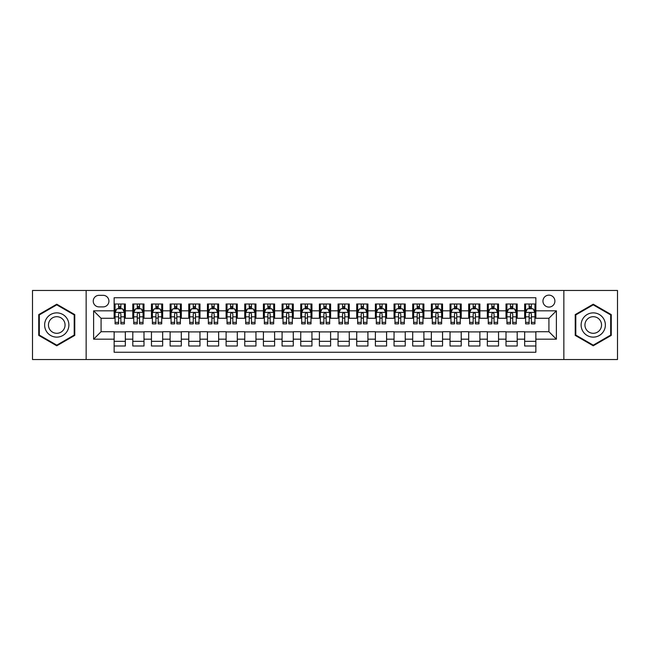 <?xml version="1.0" encoding="UTF-8"?>
<svg xmlns="http://www.w3.org/2000/svg" width="650" height="650" viewBox="0 0 650 650"><rect width="100%" height="100%" fill="white"/><g stroke="black" fill="none" stroke-linecap="round" stroke-linejoin="round"><path stroke-width="0.97" d="M548.925 295.141A5.972 5.972 0 0 0 542.953 301.113A5.972 5.972 0 0 0 548.925 307.084A5.972 5.972 0 0 0 554.897 301.113A5.972 5.972 0 0 0 548.925 295.141M563.851 359.523L617.5 359.523L617.5 290.477L563.851 290.477L563.851 359.523L86.149 359.523L86.149 290.477L32.5 290.477L32.5 359.523L86.149 359.523M535.86 304.005L524.664 304.005L524.664 310.822L517.205 310.822L517.205 318.281L524.664 318.281L524.664 310.822M517.205 310.822L517.205 304.005L506.009 304.005L506.009 310.822L498.542 310.822L498.542 318.281L506.009 318.281L506.009 310.822M498.542 310.822L498.542 304.005L487.346 304.005L487.346 310.822L479.879 310.822L479.879 318.281L487.346 318.281L487.346 310.822M479.879 310.822L479.879 304.005L468.683 304.005L468.683 310.822L461.224 310.822L461.224 318.281L468.683 318.281L468.683 310.822M461.224 310.822L461.224 304.005L450.027 304.005L450.027 310.822L442.561 310.822L442.561 318.281L450.027 318.281L450.027 310.822M442.561 310.822L442.561 304.005L431.364 304.005L431.364 310.822L423.898 310.822L423.898 318.281L431.364 318.281L431.364 310.822M423.898 310.822L423.898 304.005L412.701 304.005L412.701 310.822L405.243 310.822L405.243 318.281L412.701 318.281L412.701 310.822M405.243 310.822L405.243 304.005L394.046 304.005L394.046 310.822L386.579 310.822L386.579 318.281L394.046 318.281L394.046 310.822M386.579 310.822L386.579 304.005L375.383 304.005L375.383 310.822L367.916 310.822L367.916 318.281L375.383 318.281L375.383 310.822M367.916 310.822L367.916 304.005L356.72 304.005L356.72 310.822L349.261 310.822L349.261 318.281L356.72 318.281L356.72 310.822M349.261 310.822L349.261 304.005L338.065 304.005L338.065 310.822L330.598 310.822L330.598 318.281L338.065 318.281L338.065 310.822M330.598 310.822L330.598 304.005L319.402 304.005L319.402 310.822L311.935 310.822L311.935 318.281L319.402 318.281L319.402 310.822M311.935 310.822L311.935 304.005L300.739 304.005L300.739 310.822L293.28 310.822L293.28 318.281L300.739 318.281L300.739 310.822M293.28 310.822L293.28 304.005L282.084 304.005L282.084 310.822L274.617 310.822L274.617 318.281L282.084 318.281L282.084 310.822M274.617 310.822L274.617 304.005L263.421 304.005L263.421 310.822L255.954 310.822L255.954 318.281L263.421 318.281L263.421 310.822M255.954 310.822L255.954 304.005L244.757 304.005L244.757 310.822L237.299 310.822L237.299 318.281L244.757 318.281L244.757 310.822M237.299 310.822L237.299 304.005L226.102 304.005L226.102 310.822L218.636 310.822L218.636 318.281L226.102 318.281L226.102 310.822M218.636 310.822L218.636 304.005L207.439 304.005L207.439 310.822L199.972 310.822L199.972 318.281L207.439 318.281L207.439 310.822M199.972 310.822L199.972 304.005L188.776 304.005L188.776 310.822L181.317 310.822L181.317 318.281L188.776 318.281L188.776 310.822M181.317 310.822L181.317 304.005L170.121 304.005L170.121 310.822L162.654 310.822L162.654 318.281L170.121 318.281L170.121 310.822M162.654 310.822L162.654 304.005L151.458 304.005L151.458 310.822L143.991 310.822L143.991 318.281L151.458 318.281L151.458 310.822M143.991 310.822L143.991 304.005L132.795 304.005L132.795 318.281L125.336 318.281L125.336 304.005L114.14 304.005M114.14 345.995L125.336 345.995L125.336 331.719L132.795 331.719L132.795 345.995L143.991 345.995L143.991 331.719L151.458 331.719L151.458 339.178L143.991 339.178M151.458 339.178L151.458 345.995L162.654 345.995L162.654 331.719L170.121 331.719L170.121 339.178L162.654 339.178M170.121 339.178L170.121 345.995L181.317 345.995L181.317 331.719L188.776 331.719L188.776 339.178L181.317 339.178M188.776 339.178L188.776 345.995L199.972 345.995L199.972 331.719L207.439 331.719L207.439 339.178L199.972 339.178M207.439 339.178L207.439 345.995L218.636 345.995L218.636 331.719L226.102 331.719L226.102 339.178L218.636 339.178M226.102 339.178L226.102 345.995L237.299 345.995L237.299 331.719L244.757 331.719L244.757 339.178L237.299 339.178M244.757 339.178L244.757 345.995L255.954 345.995L255.954 331.719L263.421 331.719L263.421 339.178L255.954 339.178M263.421 339.178L263.421 345.995L274.617 345.995L274.617 331.719L282.084 331.719L282.084 339.178L274.617 339.178M282.084 339.178L282.084 345.995L293.28 345.995L293.28 331.719L300.739 331.719L300.739 339.178L293.28 339.178M300.739 339.178L300.739 345.995L311.935 345.995L311.935 331.719L319.402 331.719L319.402 339.178L311.935 339.178M319.402 339.178L319.402 345.995L330.598 345.995L330.598 331.719L338.065 331.719L338.065 339.178L330.598 339.178M338.065 339.178L338.065 345.995L349.261 345.995L349.261 331.719L356.72 331.719L356.72 339.178L349.261 339.178M356.72 339.178L356.72 345.995L367.916 345.995L367.916 331.719L375.383 331.719L375.383 339.178L367.916 339.178M375.383 339.178L375.383 345.995L386.579 345.995L386.579 331.719L394.046 331.719L394.046 339.178L386.579 339.178M394.046 339.178L394.046 345.995L405.243 345.995L405.243 331.719L412.701 331.719L412.701 339.178L405.243 339.178M412.701 339.178L412.701 345.995L423.898 345.995L423.898 331.719L431.364 331.719L431.364 339.178L423.898 339.178M431.364 339.178L431.364 345.995L442.561 345.995L442.561 331.719L450.027 331.719L450.027 339.178L442.561 339.178M450.027 339.178L450.027 345.995L461.224 345.995L461.224 331.719L468.683 331.719L468.683 339.178L461.224 339.178M468.683 339.178L468.683 345.995L479.879 345.995L479.879 331.719L487.346 331.719L487.346 339.178L479.879 339.178M487.346 339.178L487.346 345.995L498.542 345.995L498.542 331.719L506.009 331.719L506.009 339.178L498.542 339.178M506.009 339.178L506.009 345.995L517.205 345.995L517.205 331.719L524.664 331.719L524.664 339.178L517.205 339.178M99.028 306.898L103.131 306.898A5.785 5.785 0 0 0 108.916 301.113A5.785 5.785 0 0 0 103.131 295.327L99.028 295.327A5.785 5.785 0 0 0 93.243 301.113A5.785 5.785 0 0 0 99.028 306.898M563.851 290.477L86.149 290.477M535.86 310.822L535.86 297.757L114.14 297.757L114.14 318.281L101.075 318.281L101.075 331.719L114.14 331.719L114.14 352.243L535.86 352.243L535.86 331.719L548.925 331.719L548.925 318.281L535.86 318.281L535.86 310.822L556.384 310.822L556.384 339.178L535.86 339.178M114.14 339.178L93.616 339.178L93.616 310.822L114.14 310.822M524.664 339.178L524.664 345.995L535.86 345.995M114.14 308.669L115.074 308.669M118.617 308.669L120.859 308.669M124.402 308.669L125.336 308.669M114.14 318.094L115.074 318.094M118.617 318.094L120.859 318.094M124.402 318.094L125.336 318.094M114.14 331.906L125.336 331.906M114.14 341.331L125.336 341.331M132.795 318.094L133.729 318.094M137.28 318.094L139.514 318.094M143.065 318.094L143.991 318.094M132.795 308.669L133.729 308.669M137.28 308.669L139.514 308.669M143.065 308.669L143.991 308.669M132.795 331.906L143.991 331.906M132.795 341.331L143.991 341.331M151.458 331.906L162.654 331.906M151.458 341.331L162.654 341.331M151.458 308.669L152.393 308.669M155.935 308.669L158.178 308.669M161.72 308.669L162.654 308.669M151.458 318.094L152.393 318.094M155.935 318.094L158.178 318.094M161.72 318.094L162.654 318.094M170.121 331.906L181.317 331.906M170.121 341.331L181.317 341.331M170.121 308.669L171.056 308.669M174.598 308.669L176.841 308.669M180.383 308.669L181.317 308.669M170.121 318.094L171.056 318.094M174.598 318.094L176.841 318.094M180.383 318.094L181.317 318.094M188.776 331.906L199.972 331.906M188.776 341.331L199.972 341.331M188.776 308.669L189.711 308.669M193.261 308.669L195.496 308.669M199.046 308.669L199.972 308.669M188.776 318.094L189.711 318.094M193.261 318.094L195.496 318.094M199.046 318.094L199.972 318.094M207.439 331.906L218.636 331.906M207.439 341.331L218.636 341.331M207.439 308.669L208.374 308.669M211.916 308.669L214.159 308.669M217.701 308.669L218.636 308.669M207.439 318.094L208.374 318.094M211.916 318.094L214.159 318.094M217.701 318.094L218.636 318.094M226.102 331.906L237.299 331.906M226.102 341.331L237.299 341.331M226.102 308.669L227.037 308.669M230.579 308.669L232.822 308.669M236.364 308.669L237.299 308.669M226.102 318.094L227.037 318.094M230.579 318.094L232.822 318.094M236.364 318.094L237.299 318.094M244.757 331.906L255.954 331.906M244.757 341.331L255.954 341.331M244.757 308.669L245.692 308.669M249.243 308.669L251.477 308.669M255.028 308.669L255.954 308.669M244.757 318.094L245.692 318.094M249.243 318.094L251.477 318.094M255.028 318.094L255.954 318.094M263.421 331.906L274.617 331.906M263.421 341.331L274.617 341.331M263.421 308.669L264.355 308.669M267.898 308.669L270.14 308.669M273.683 308.669L274.617 308.669M263.421 318.094L264.355 318.094M267.898 318.094L270.14 318.094M273.683 318.094L274.617 318.094M282.084 331.906L293.28 331.906M282.084 341.331L293.28 341.331M282.084 308.669L283.018 308.669M286.561 308.669L288.795 308.669M292.346 308.669L293.28 308.669M282.084 318.094L283.018 318.094M286.561 318.094L288.795 318.094M292.346 318.094L293.28 318.094M300.739 331.906L311.935 331.906M300.739 341.331L311.935 341.331M300.739 308.669L301.673 308.669M305.224 308.669L307.458 308.669M311.009 308.669L311.935 308.669M300.739 318.094L301.673 318.094M305.224 318.094L307.458 318.094M311.009 318.094L311.935 318.094M319.402 331.906L330.598 331.906M319.402 341.331L330.598 341.331M319.402 308.669L320.336 308.669M323.879 308.669L326.121 308.669M329.664 308.669L330.598 308.669M319.402 318.094L320.336 318.094M323.879 318.094L326.121 318.094M329.664 318.094L330.598 318.094M338.065 331.906L349.261 331.906M338.065 341.331L349.261 341.331M338.065 308.669L338.991 308.669M342.542 308.669L344.776 308.669M348.327 308.669L349.261 308.669M338.065 318.094L338.991 318.094M342.542 318.094L344.776 318.094M348.327 318.094L349.261 318.094M356.72 331.906L367.916 331.906M356.72 341.331L367.916 341.331M356.72 308.669L357.654 308.669M361.205 308.669L363.439 308.669M366.982 308.669L367.916 308.669M356.72 318.094L357.654 318.094M361.205 318.094L363.439 318.094M366.982 318.094L367.916 318.094M375.383 331.906L386.579 331.906M375.383 341.331L386.579 341.331M375.383 308.669L376.317 308.669M379.86 308.669L382.102 308.669M385.645 308.669L386.579 308.669M375.383 318.094L376.317 318.094M379.86 318.094L382.102 318.094M385.645 318.094L386.579 318.094M394.046 331.906L405.243 331.906M394.046 341.331L405.243 341.331M394.046 308.669L394.973 308.669M398.523 308.669L400.757 308.669M404.308 308.669L405.243 308.669M394.046 318.094L394.973 318.094M398.523 318.094L400.757 318.094M404.308 318.094L405.243 318.094M412.701 331.906L423.898 331.906M412.701 341.331L423.898 341.331M412.701 308.669L413.636 308.669M417.178 308.669L419.421 308.669M422.963 308.669L423.898 308.669M412.701 318.094L413.636 318.094M417.178 318.094L419.421 318.094M422.963 318.094L423.898 318.094M431.364 331.906L442.561 331.906M431.364 341.331L442.561 341.331M431.364 308.669L432.299 308.669M435.841 308.669L438.084 308.669M441.626 308.669L442.561 308.669M431.364 318.094L432.299 318.094M435.841 318.094L438.084 318.094M441.626 318.094L442.561 318.094M450.027 331.906L461.224 331.906M450.027 341.331L461.224 341.331M450.027 308.669L450.954 308.669M454.504 308.669L456.739 308.669M460.289 308.669L461.224 308.669M450.027 318.094L450.954 318.094M454.504 318.094L456.739 318.094M460.289 318.094L461.224 318.094M468.683 331.906L479.879 331.906M468.683 341.331L479.879 341.331M468.683 308.669L469.617 308.669M473.159 308.669L475.402 308.669M478.944 308.669L479.879 308.669M468.683 318.094L469.617 318.094M473.159 318.094L475.402 318.094M478.944 318.094L479.879 318.094M487.346 331.906L498.542 331.906M487.346 341.331L498.542 341.331M487.346 308.669L488.28 308.669M491.823 308.669L494.065 308.669M497.608 308.669L498.542 308.669M487.346 318.094L488.28 318.094M491.823 318.094L494.065 318.094M497.608 318.094L498.542 318.094M506.009 331.906L517.205 331.906M506.009 341.331L517.205 341.331M506.009 308.669L506.935 308.669M510.486 308.669L512.72 308.669M516.271 308.669L517.205 308.669M506.009 318.094L506.935 318.094M510.486 318.094L512.72 318.094M516.271 318.094L517.205 318.094M524.664 331.906L535.86 331.906M524.664 341.331L535.86 341.331M524.664 308.669L525.598 308.669M529.141 308.669L531.383 308.669M534.926 308.669L535.86 308.669M524.664 318.094L525.598 318.094M529.141 318.094L531.383 318.094M534.926 318.094L535.86 318.094M101.075 318.281L93.616 310.822M101.075 331.719L93.616 339.178M556.384 310.822L548.925 318.281M556.384 339.178L548.925 331.719M56.761 345.792L74.766 335.4L74.766 314.6L56.761 304.208L38.748 314.6L38.748 335.4L56.761 345.792M611.252 314.6L593.239 304.208L575.234 314.6L575.234 335.4L593.239 345.792L611.252 335.4L611.252 314.6M120.859 306.434L118.617 306.434M124.402 322.359L120.859 322.359L120.859 323.879L124.402 323.879L124.402 312.496L122.533 308.766L116.935 308.766L115.074 312.496L115.074 323.879L118.617 323.879L118.617 322.359L115.074 322.359M115.074 312.496L115.074 304.005M124.402 312.496L124.402 304.005M118.617 308.766L118.617 304.005M120.859 304.005L120.859 308.766M120.859 322.359L120.859 313.893C120.112 312.463 119.364 312.463 118.617 313.893L118.617 322.359M56.761 312.869A12.131 12.131 0 0 0 44.631 325A12.131 12.131 0 0 0 56.761 337.131A12.131 12.131 0 0 0 68.884 325A12.131 12.131 0 0 0 56.761 312.869M56.761 316.696A8.304 8.304 0 0 0 48.458 325A8.304 8.304 0 0 0 56.761 333.304A8.304 8.304 0 0 0 65.065 325A8.304 8.304 0 0 0 56.761 316.696M74.206 335.075L56.761 345.15L39.309 335.075L39.309 314.925L56.761 304.85L74.206 314.925L74.206 335.075M582.741 318.939A12.131 12.131 0 0 0 587.178 335.506A12.131 12.131 0 0 0 603.744 331.061A12.131 12.131 0 0 0 599.308 314.494A12.131 12.131 0 0 0 582.741 318.939M586.048 320.848A8.304 8.304 0 0 0 589.087 332.191A8.304 8.304 0 0 0 600.429 329.152A8.304 8.304 0 0 0 597.391 317.809A8.304 8.304 0 0 0 586.048 320.848M610.691 314.925L610.691 335.075L593.239 345.15L575.794 335.075L575.794 314.925L593.239 304.85L610.691 314.925M139.514 306.434L137.28 306.434M143.065 322.359L139.514 322.359L139.514 323.879L143.065 323.879L143.065 312.496L141.196 308.766L135.598 308.766L133.729 312.496L133.729 323.879L137.28 323.879L137.28 322.359L133.729 322.359M133.729 312.496L133.729 304.005M143.065 312.496L143.065 304.005M137.28 308.766L137.28 304.005M139.514 304.005L139.514 308.766M139.514 322.359L139.514 313.893C138.775 312.463 138.028 312.463 137.28 313.893L137.28 322.359M158.178 306.434L155.935 306.434M161.72 322.359L158.178 322.359L158.178 323.879L161.72 323.879L161.72 312.496L159.859 308.766L154.261 308.766L152.393 312.496L152.393 323.879L155.935 323.879L155.935 322.359L152.393 322.359M152.393 312.496L152.393 304.005M161.72 312.496L161.72 304.005M155.935 308.766L155.935 304.005M158.178 304.005L158.178 308.766M158.178 322.359L158.178 313.893C157.43 312.463 156.683 312.463 155.935 313.893L155.935 322.359M176.841 306.434L174.598 306.434M180.383 322.359L176.841 322.359L176.841 323.879L180.383 323.879L180.383 312.496L178.514 308.766L172.916 308.766L171.056 312.496L171.056 323.879L174.598 323.879L174.598 322.359L171.056 322.359M171.056 312.496L171.056 304.005M180.383 312.496L180.383 304.005M174.598 308.766L174.598 304.005M176.841 304.005L176.841 308.766M176.841 322.359L176.841 313.893C176.093 312.463 175.346 312.463 174.598 313.893L174.598 322.359M195.496 306.434L193.261 306.434M199.046 322.359L195.496 322.359L195.496 323.879L199.046 323.879L199.046 312.496L197.178 308.766L191.579 308.766L189.711 312.496L189.711 323.879L193.261 323.879L193.261 322.359L189.711 322.359M189.711 312.496L189.711 304.005M199.046 312.496L199.046 304.005M193.261 308.766L193.261 304.005M195.496 304.005L195.496 308.766M195.496 322.359L195.496 313.893C194.756 312.463 194.009 312.463 193.261 313.893L193.261 322.359M214.159 306.434L211.916 306.434M217.701 322.359L214.159 322.359L214.159 323.879L217.701 323.879L217.701 312.496L215.841 308.766L210.243 308.766L208.374 312.496L208.374 323.879L211.916 323.879L211.916 322.359L208.374 322.359M208.374 312.496L208.374 304.005M217.701 312.496L217.701 304.005M211.916 308.766L211.916 304.005M214.159 304.005L214.159 308.766M214.159 322.359L214.159 313.893C213.411 312.463 212.664 312.463 211.916 313.893L211.916 322.359M232.822 306.434L230.579 306.434M236.364 322.359L232.822 322.359L232.822 323.879L236.364 323.879L236.364 312.496L234.496 308.766L228.898 308.766L227.037 312.496L227.037 323.879L230.579 323.879L230.579 322.359L227.037 322.359M227.037 312.496L227.037 304.005M236.364 312.496L236.364 304.005M230.579 308.766L230.579 304.005M232.822 304.005L232.822 308.766M232.822 322.359L232.822 313.893C232.074 312.463 231.327 312.463 230.579 313.893L230.579 322.359M251.477 306.434L249.243 306.434M255.028 322.359L251.477 322.359L251.477 323.879L255.028 323.879L255.028 312.496L253.159 308.766L247.561 308.766L245.692 312.496L245.692 323.879L249.243 323.879L249.243 322.359L245.692 322.359M245.692 312.496L245.692 304.005M255.028 312.496L255.028 304.005M249.243 308.766L249.243 304.005M251.477 304.005L251.477 308.766M251.477 322.359L251.477 313.893C250.729 312.463 249.99 312.463 249.243 313.893L249.243 322.359M270.14 306.434L267.898 306.434M273.683 322.359L270.14 322.359L270.14 323.879L273.683 323.879L273.683 312.496L271.822 308.766L266.224 308.766L264.355 312.496L264.355 323.879L267.898 323.879L267.898 322.359L264.355 322.359M264.355 312.496L264.355 304.005M273.683 312.496L273.683 304.005M267.898 308.766L267.898 304.005M270.14 304.005L270.14 308.766M270.14 322.359L270.14 313.893C269.392 312.463 268.645 312.463 267.898 313.893L267.898 322.359M288.795 306.434L286.561 306.434M292.346 322.359L288.795 322.359L288.795 323.879L292.346 323.879L292.346 312.496L290.477 308.766L284.879 308.766L283.018 312.496L283.018 323.879L286.561 323.879L286.561 322.359L283.018 322.359M283.018 312.496L283.018 304.005M292.346 312.496L292.346 304.005M286.561 308.766L286.561 304.005M288.795 304.005L288.795 308.766M288.795 322.359L288.795 313.893C288.056 312.463 287.308 312.463 286.561 313.893L286.561 322.359M307.458 306.434L305.224 306.434M311.009 322.359L307.458 322.359L307.458 323.879L311.009 323.879L311.009 312.496L309.14 308.766L303.542 308.766L301.673 312.496L301.673 323.879L305.224 323.879L305.224 322.359L301.673 322.359M301.673 312.496L301.673 304.005M311.009 312.496L311.009 304.005M305.224 308.766L305.224 304.005M307.458 304.005L307.458 308.766M307.458 322.359L307.458 313.893C306.711 312.463 305.971 312.463 305.224 313.893L305.224 322.359M326.121 306.434L323.879 306.434M329.664 322.359L326.121 322.359L326.121 323.879L329.664 323.879L329.664 312.496L327.795 308.766L322.205 308.766L320.336 312.496L320.336 323.879L323.879 323.879L323.879 322.359L320.336 322.359M320.336 312.496L320.336 304.005M329.664 312.496L329.664 304.005M323.879 308.766L323.879 304.005M326.121 304.005L326.121 308.766M326.121 322.359L326.121 313.893C325.374 312.463 324.626 312.463 323.879 313.893L323.879 322.359M344.776 306.434L342.542 306.434M348.327 322.359L344.776 322.359L344.776 323.879L348.327 323.879L348.327 312.496L346.458 308.766L340.86 308.766L338.991 312.496L338.991 323.879L342.542 323.879L342.542 322.359L338.991 322.359M338.991 312.496L338.991 304.005M348.327 312.496L348.327 304.005M342.542 308.766L342.542 304.005M344.776 304.005L344.776 308.766M344.776 322.359L344.776 313.893C344.037 312.463 343.289 312.463 342.542 313.893L342.542 322.359M363.439 306.434L361.205 306.434M366.982 322.359L363.439 322.359L363.439 323.879L366.982 323.879L366.982 312.496L365.121 308.766L359.523 308.766L357.654 312.496L357.654 323.879L361.205 323.879L361.205 322.359L357.654 322.359M357.654 312.496L357.654 304.005M366.982 312.496L366.982 304.005M361.205 308.766L361.205 304.005M363.439 304.005L363.439 308.766M363.439 322.359L363.439 313.893C362.692 312.463 361.944 312.463 361.205 313.893L361.205 322.359M382.102 306.434L379.86 306.434M385.645 322.359L382.102 322.359L382.102 323.879L385.645 323.879L385.645 312.496L383.776 308.766L378.178 308.766L376.317 312.496L376.317 323.879L379.86 323.879L379.86 322.359L376.317 322.359M376.317 312.496L376.317 304.005M385.645 312.496L385.645 304.005M379.86 308.766L379.86 304.005M382.102 304.005L382.102 308.766M382.102 322.359L382.102 313.893C381.355 312.463 380.608 312.463 379.86 313.893L379.86 322.359M400.757 306.434L398.523 306.434M404.308 322.359L400.757 322.359L400.757 323.879L404.308 323.879L404.308 312.496L402.439 308.766L396.841 308.766L394.973 312.496L394.973 323.879L398.523 323.879L398.523 322.359L394.973 322.359M394.973 312.496L394.973 304.005M404.308 312.496L404.308 304.005M398.523 308.766L398.523 304.005M400.757 304.005L400.757 308.766M400.757 322.359L400.757 313.893C400.018 312.463 399.271 312.463 398.523 313.893L398.523 322.359M419.421 306.434L417.178 306.434M422.963 322.359L419.421 322.359L419.421 323.879L422.963 323.879L422.963 312.496L421.102 308.766L415.504 308.766L413.636 312.496L413.636 323.879L417.178 323.879L417.178 322.359L413.636 322.359M413.636 312.496L413.636 304.005M422.963 312.496L422.963 304.005M417.178 308.766L417.178 304.005M419.421 304.005L419.421 308.766M419.421 322.359L419.421 313.893C418.673 312.463 417.926 312.463 417.178 313.893L417.178 322.359M438.084 306.434L435.841 306.434M441.626 322.359L438.084 322.359L438.084 323.879L441.626 323.879L441.626 312.496L439.757 308.766L434.159 308.766L432.299 312.496L432.299 323.879L435.841 323.879L435.841 322.359L432.299 322.359M432.299 312.496L432.299 304.005M441.626 312.496L441.626 304.005M435.841 308.766L435.841 304.005M438.084 304.005L438.084 308.766M438.084 322.359L438.084 313.893C437.336 312.463 436.589 312.463 435.841 313.893L435.841 322.359M456.739 306.434L454.504 306.434M460.289 322.359L456.739 322.359L456.739 323.879L460.289 323.879L460.289 312.496L458.421 308.766L452.823 308.766L450.954 312.496L450.954 323.879L454.504 323.879L454.504 322.359L450.954 322.359M450.954 312.496L450.954 304.005M460.289 312.496L460.289 304.005M454.504 308.766L454.504 304.005M456.739 304.005L456.739 308.766M456.739 322.359L456.739 313.893C455.999 312.463 455.252 312.463 454.504 313.893L454.504 322.359M475.402 306.434L473.159 306.434M478.944 322.359L475.402 322.359L475.402 323.879L478.944 323.879L478.944 312.496L477.084 308.766L471.486 308.766L469.617 312.496L469.617 323.879L473.159 323.879L473.159 322.359L469.617 322.359M469.617 312.496L469.617 304.005M478.944 312.496L478.944 304.005M473.159 308.766L473.159 304.005M475.402 304.005L475.402 308.766M475.402 322.359L475.402 313.893C474.654 312.463 473.907 312.463 473.159 313.893L473.159 322.359M494.065 306.434L491.823 306.434M497.608 322.359L494.065 322.359L494.065 323.879L497.608 323.879L497.608 312.496L495.739 308.766L490.141 308.766L488.28 312.496L488.28 323.879L491.823 323.879L491.823 322.359L488.28 322.359M488.28 312.496L488.28 304.005M497.608 312.496L497.608 304.005M491.823 308.766L491.823 304.005M494.065 304.005L494.065 308.766M494.065 322.359L494.065 313.893C493.317 312.463 492.57 312.463 491.823 313.893L491.823 322.359M512.72 306.434L510.486 306.434M516.271 322.359L512.72 322.359L512.72 323.879L516.271 323.879L516.271 312.496L514.402 308.766L508.804 308.766L506.935 312.496L506.935 323.879L510.486 323.879L510.486 322.359L506.935 322.359M506.935 312.496L506.935 304.005M516.271 312.496L516.271 304.005M510.486 308.766L510.486 304.005M512.72 304.005L512.72 308.766M512.72 322.359L512.72 313.893C511.981 312.463 511.233 312.463 510.486 313.893L510.486 322.359M531.383 306.434L529.141 306.434M534.926 322.359L531.383 322.359L531.383 323.879L534.926 323.879L534.926 312.496L533.065 308.766L527.467 308.766L525.598 312.496L525.598 323.879L529.141 323.879L529.141 322.359L525.598 322.359M525.598 312.496L525.598 304.005M534.926 312.496L534.926 304.005M529.141 308.766L529.141 304.005M531.383 304.005L531.383 308.766M531.383 322.359L531.383 313.893C530.636 312.463 529.888 312.463 529.141 313.893L529.141 322.359M132.795 339.178L125.336 339.178M132.795 310.822L125.336 310.822M124.353 312.406L115.115 312.406M115.074 309.79L116.423 309.79M123.053 309.79L124.402 309.79M118.617 316.826L115.074 316.826M124.402 316.826L120.859 316.826M120.859 307.621L118.617 307.621M143.016 312.406L133.778 312.406M133.729 309.79L135.086 309.79M141.708 309.79L143.065 309.79M137.28 316.826L133.729 316.826M143.065 316.826L139.514 316.826M139.514 307.621L137.28 307.621M161.679 312.406L152.441 312.406M152.393 309.79L153.741 309.79M160.371 309.79L161.72 309.79M155.935 316.826L152.393 316.826M161.72 316.826L158.178 316.826M158.178 307.621L155.935 307.621M180.334 312.406L171.096 312.406M171.056 309.79L172.404 309.79M179.026 309.79L180.383 309.79M174.598 316.826L171.056 316.826M180.383 316.826L176.841 316.826M176.841 307.621L174.598 307.621M198.998 312.406L189.759 312.406M189.711 309.79L191.067 309.79M197.689 309.79L199.046 309.79M193.261 316.826L189.711 316.826M199.046 316.826L195.496 316.826M195.496 307.621L193.261 307.621M217.661 312.406L208.422 312.406M208.374 309.79L209.722 309.79M216.352 309.79L217.701 309.79M211.916 316.826L208.374 316.826M217.701 316.826L214.159 316.826M214.159 307.621L211.916 307.621M236.316 312.406L227.078 312.406M227.037 309.79L228.386 309.79M235.007 309.79L236.364 309.79M230.579 316.826L227.037 316.826M236.364 316.826L232.822 316.826M232.822 307.621L230.579 307.621M254.979 312.406L245.741 312.406M245.692 309.79L247.049 309.79M253.671 309.79L255.028 309.79M249.243 316.826L245.692 316.826M255.028 316.826L251.477 316.826M251.477 307.621L249.243 307.621M273.634 312.406L264.404 312.406M264.355 309.79L265.704 309.79M272.334 309.79L273.683 309.79M267.898 316.826L264.355 316.826M273.683 316.826L270.14 316.826M270.14 307.621L267.898 307.621M292.297 312.406L283.059 312.406M283.018 309.79L284.367 309.79M290.989 309.79L292.346 309.79M286.561 316.826L283.018 316.826M292.346 316.826L288.795 316.826M288.795 307.621L286.561 307.621M310.96 312.406L301.722 312.406M301.673 309.79L303.03 309.79M309.652 309.79L311.009 309.79M305.224 316.826L301.673 316.826M311.009 316.826L307.458 316.826M307.458 307.621L305.224 307.621M329.615 312.406L320.385 312.406M320.336 309.79L321.685 309.79M328.315 309.79L329.664 309.79M323.879 316.826L320.336 316.826M329.664 316.826L326.121 316.826M326.121 307.621L323.879 307.621M348.278 312.406L339.04 312.406M338.991 309.79L340.348 309.79M346.97 309.79L348.327 309.79M342.542 316.826L338.991 316.826M348.327 316.826L344.776 316.826M344.776 307.621L342.542 307.621M366.941 312.406L357.703 312.406M357.654 309.79L359.011 309.79M365.633 309.79L366.982 309.79M361.205 316.826L357.654 316.826M366.982 316.826L363.439 316.826M363.439 307.621L361.205 307.621M385.596 312.406L376.366 312.406M376.317 309.79L377.666 309.79M384.296 309.79L385.645 309.79M379.86 316.826L376.317 316.826M385.645 316.826L382.102 316.826M382.102 307.621L379.86 307.621M404.259 312.406L395.021 312.406M394.973 309.79L396.329 309.79M402.951 309.79L404.308 309.79M398.523 316.826L394.973 316.826M404.308 316.826L400.757 316.826M400.757 307.621L398.523 307.621M422.923 312.406L413.684 312.406M413.636 309.79L414.993 309.79M421.614 309.79L422.963 309.79M417.178 316.826L413.636 316.826M422.963 316.826L419.421 316.826M419.421 307.621L417.178 307.621M441.577 312.406L432.339 312.406M432.299 309.79L433.648 309.79M440.277 309.79L441.626 309.79M435.841 316.826L432.299 316.826M441.626 316.826L438.084 316.826M438.084 307.621L435.841 307.621M460.241 312.406L451.003 312.406M450.954 309.79L452.311 309.79M458.933 309.79L460.289 309.79M454.504 316.826L450.954 316.826M460.289 316.826L456.739 316.826M456.739 307.621L454.504 307.621M478.904 312.406L469.666 312.406M469.617 309.79L470.974 309.79M477.596 309.79L478.944 309.79M473.159 316.826L469.617 316.826M478.944 316.826L475.402 316.826M475.402 307.621L473.159 307.621M497.559 312.406L488.321 312.406M488.28 309.79L489.629 309.79M496.259 309.79L497.608 309.79M491.823 316.826L488.28 316.826M497.608 316.826L494.065 316.826M494.065 307.621L491.823 307.621M516.222 312.406L506.984 312.406M506.935 309.79L508.292 309.79M514.914 309.79L516.271 309.79M510.486 316.826L506.935 316.826M516.271 316.826L512.72 316.826M512.72 307.621L510.486 307.621M534.885 312.406L525.647 312.406M525.598 309.79L526.947 309.79M533.577 309.79L534.926 309.79M529.141 316.826L525.598 316.826M534.926 316.826L531.383 316.826M531.383 307.621L529.141 307.621"/></g></svg>
